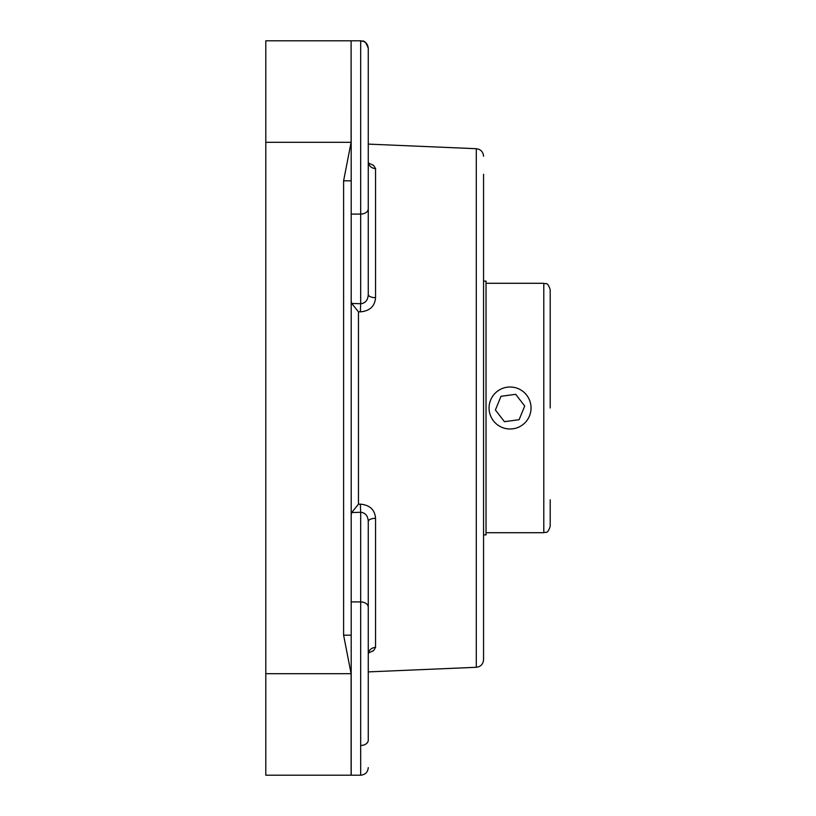 <?xml version="1.0" encoding="UTF-8"?>
<svg xmlns="http://www.w3.org/2000/svg" width="816" height="816" viewBox="0 0 816 816"><rect width="100%" height="100%" fill="white"/><g stroke="black" fill="none" stroke-linecap="round" stroke-linejoin="round"><path stroke-width="1.22" d="M483.562 174.226L483.562 659.705L483.562 174.226M368.271 144.106L476.289 148.706C480.726 149.308 483.154 151.827 483.562 156.295M368.485 163.067L373.565 165.373L375.544 168.575M360.356 311.865L360.682 303.736C365.395 303.226 367.934 300.166 368.271 294.535A7.589 3.172 180 0 0 375.544 297.707C374.85 306.275 369.791 310.998 360.356 311.865L358.469 311.804L351.676 303.44L351.196 301.42M351.196 514.58L351.676 512.56L358.469 504.196L360.356 504.135C369.821 505.033 374.881 509.755 375.544 518.293A7.589 3.172 0 0 0 368.271 521.465C367.945 515.855 365.415 512.785 360.682 512.264L360.356 504.135M368.74 651.902L368.271 654.289A7.589 6.895 180 0 1 375.544 647.404L373.616 650.587L368.485 652.933M368.424 652.953L373.289 650.821M265.802 775.2L351.104 775.2L351.104 673.7L343.607 635.174L351.196 635.174L351.196 180.826L343.607 180.826L351.104 142.31L351.104 40.8L265.802 40.8L265.802 775.2L343.607 775.2M351.676 512.56L360.682 512.264L360.682 775.2L351.104 775.2A7.589 7.589 -90 0 0 351.196 775.2L351.196 635.174M351.196 180.826L351.115 40.8M265.802 40.8L343.607 40.8M351.176 732.503L351.196 745.467M375.544 297.707L375.544 168.596A7.589 6.895 0 0 1 368.271 161.711L368.74 164.098M368.271 294.535L368.271 208.967M368.271 75.898L368.271 83.497M351.196 214.088L360.682 214.088A7.589 5.365 180 0 0 368.271 208.723L368.271 48.389C364.415 37.822 362.671 42.218 360.682 40.8L360.682 303.736L351.676 303.44M360.682 745.467A7.589 5.365 0 0 0 368.271 740.102L368.271 521.465M483.562 281.112L486.03 281.112L486.03 534.888L483.562 534.888M530.869 405.195A20.992 20.992 0 0 1 502.085 427.421A20.992 20.992 0 0 1 497.23 391.384A20.992 20.992 0 0 1 530.869 405.195M504.441 421.678L495.404 409.979L501.024 396.29L515.681 394.322L524.719 406.021L519.098 419.71L504.441 421.678M550.198 408L550.198 289.69C547.352 281.092 545.955 284.58 543.793 283.285L543.793 532.715C545.955 531.42 547.352 534.908 550.198 526.31L550.198 499.8M476.289 148.706L476.289 667.294C480.726 666.692 483.154 664.173 483.562 659.705M358.469 504.196L358.469 311.804M375.544 647.404L375.544 518.293M343.607 180.826L343.607 635.174M265.802 673.69L351.196 673.69M351.196 142.31L265.802 142.31M351.104 40.8A7.589 7.589 -90 0 1 351.196 40.8L360.682 40.8C365.293 41.249 367.822 43.778 368.271 48.389M351.196 601.912L360.682 601.912A7.589 5.365 0 0 1 368.271 607.277M476.289 667.294L368.271 671.894M360.682 775.2C365.293 774.751 367.822 772.222 368.271 767.611M351.196 40.8L360.682 40.8M486.03 532.715L543.793 532.715M486.03 283.285L543.793 283.285"/></g></svg>
